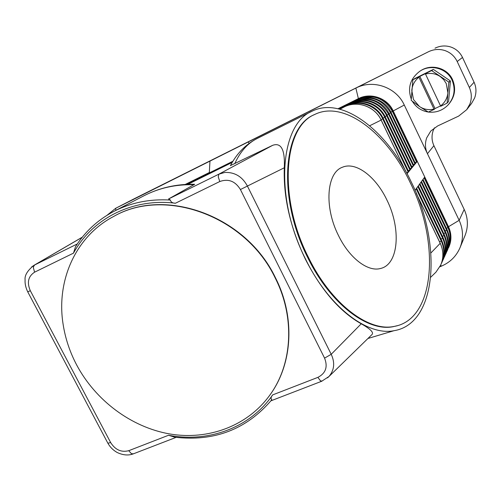<?xml version="1.0" encoding="UTF-8"?>
<svg xmlns="http://www.w3.org/2000/svg" width="501" height="501" viewBox="0 0 501 501"><rect width="100%" height="100%" fill="white"/><g stroke="black" fill="none" stroke-linecap="round" stroke-linejoin="round"><path stroke-width="0.75" d="M439.865 266.77L441.412 266.131L440.63 265.229L435.92 272.193L434.48 273.584M415.041 190.349L424.522 177.316L448.307 227.11C451.432 234.023 451.533 240.875 448.602 247.669L448.796 247.25C451.72 240.461 451.62 233.616 448.495 226.715L447.85 227.492C450.662 233.641 450.994 239.829 448.846 246.06M338.031 108.73L358.384 98.634C370.64 92.203 387.373 98.021 393.185 110.89L448.495 226.715L459.154 220.315C463.212 229.251 463.569 238.2 460.231 247.162L460.006 247.726C456.298 256.268 450.098 262.405 441.412 266.131M415.116 162.812L417.039 161.641L407.05 173.703M305.654 259.318C273.947 197.413 279.871 124.129 312.029 111.228C342.753 95.729 387.536 131.156 411.258 182.001C442.214 243.768 437.229 323.903 393.949 330.71C367.509 336.171 328.919 307.05 305.654 259.318M371.585 334.931L372.074 334.461C373.834 332.388 370.22 328.831 361.227 323.796C339.941 311.754 321.36 290.279 305.485 259.38C290.336 227.811 283.278 197.269 284.311 167.766C285.1 149.761 281.218 142.284 272.663 145.321L230.454 165.593M322.018 381.129L320.427 380.791L317.91 377.359L272.688 394.888C250.012 427.867 208.422 442.903 168.543 435.263L128.738 450.693L131.444 453.699L133.454 453.812M168.536 435.256L174.724 437.185C214.303 441.851 246.667 429.37 271.818 399.735L271.555 399.648C270.703 398.37 271.072 396.786 272.676 394.888M416.456 193.743L440.273 243.423C443.61 250.769 443.729 258.028 440.636 265.211C443.742 257.984 443.623 250.7 440.285 243.361M107.076 215.248L115.706 208.278L248.145 141.996L249.166 143.367M209.437 170.565L209.355 172.713M185.721 184.431L213.595 170.803M248.145 141.996L428.405 51.778C433.797 49.186 439.308 48.785 444.944 50.57C450.512 52.549 454.601 56.2 457.194 61.517L469.337 87.468C471.735 92.842 471.936 98.321 469.938 103.914L466.707 109.669L458.659 116.094L437.623 125.964L430.816 130.999L426.702 137.838C424.835 143.242 425.08 148.528 427.447 153.701L459.154 220.315L464.189 209.418C468.059 217.966 468.391 226.546 465.185 235.157L460.006 247.726M413.475 164.773L415.41 163.514M411.803 166.77L413.776 165.487M410.094 168.812L412.11 167.497M408.353 170.891L410.407 169.551M406.655 172.97L408.666 171.649M339.985 109.212L344.143 106.982C357.132 100.169 374.936 106.394 381.161 120.108L405.409 170.691M128.738 450.693C121.305 452.585 115.274 449.867 110.64 442.54L30.323 290.724C26.785 282.539 28.2 276.358 34.582 272.181L33.385 267.753L33.504 266.682L34.657 264.96L82.252 237.242M113.733 211.46L143.8 195.841C159.506 187.775 176.471 183.923 194.682 184.28L168.555 198.972L170.44 200.049C149.786 198.816 130.886 202.617 113.733 211.46C97.714 219.939 84.957 231.706 75.469 246.774L73.497 253.143C92.184 218.749 132.427 197.845 175.456 203.231L219.789 181.531C228.368 178.475 235.245 181.143 240.417 189.535L324.573 358.127C327.986 366.845 325.763 373.251 317.91 377.359M327.529 377.854L328.994 376.483C334.355 370.001 335.088 362.611 331.217 354.307L247.35 185.959C242.265 176.602 234.762 172.1 224.836 172.444L218.881 174.166L272.663 145.321M168.555 198.972L218.881 174.166L218.248 176.828L219.789 181.531M175.45 203.243C172.814 203.212 171.123 202.254 170.384 200.375L170.44 200.049M185.232 184.456L209.286 172.538M113.84 216.363L114.015 216.263C165.292 186.679 246.16 215.749 275.512 277.873C295.559 317.321 292.603 364.121 269.958 394.938L269.845 395.107M76.628 364.897C69.814 351.952 65.305 338.419 63.113 324.297C56.074 280.817 75.576 236.328 113.658 216.457C164.961 186.854 245.891 215.95 275.274 278.118C295.339 317.603 292.384 364.434 269.726 395.27C247.25 426.27 207.928 440.523 169.557 433.922C131.137 427.153 95.547 400.487 76.628 364.897M30.323 290.724L27.718 291.807M110.64 442.54L108.247 443.178L107.684 442.853M324.573 358.127L331.217 354.307L361.227 323.796M328.994 376.483L321.711 381.248L270.96 400.813M77.317 243.937L34.657 264.96L31.738 266.82M240.417 189.535L284.311 167.766M397.6 325.612L393.229 326.671C367.646 332.082 330.291 303.894 307.814 257.739C277.21 197.951 282.94 127.122 314.127 114.767L314.421 114.623M308.478 257.483C277.867 197.663 283.572 126.803 314.747 114.46C344.3 99.705 387.423 133.798 410.332 182.878C440.247 242.559 435.419 319.795 393.892 326.47C368.323 331.881 330.967 303.669 308.478 257.483M386.916 200.031C401.326 228.681 398.771 264.559 380.472 268.498C367.866 272.106 349.322 258.059 338.469 235.514C323.897 206.832 326.652 172.375 342.621 167.171C356.13 161.46 375.975 176.834 386.916 200.031M369.682 125.757L381.142 120.077M430.904 252.955L440.216 243.304M434.448 127.793L433.233 130.485C431.436 135.665 431.662 140.725 433.922 145.672L427.447 153.701L404.282 105.041C396.216 87.099 372.85 79.064 355.86 88.088L358.384 98.634L338.069 108.736M115.806 210.382L115.706 208.278L133.999 198.859L115.443 208.416M133.999 198.859L428.405 51.778M457.194 61.517L462.504 57.458C460.031 52.38 456.129 48.898 450.806 47.013C445.427 45.309 440.154 45.704 434.993 48.184M466.707 109.669L471.541 103.463L474.635 97.958C476.551 92.61 476.363 87.368 474.078 82.239L469.337 87.468M462.504 57.458L474.078 82.239M433.922 145.672L464.189 209.418M428.405 112.055C435.945 112.888 442.439 110.583 447.9 105.141L448.157 104.872C454.632 97.351 456.016 89.04 452.309 79.928C447.13 68.111 430.985 63.671 420.251 70.967L419.938 71.167C410.25 78.513 407.351 87.813 411.252 99.073M447.9 105.141C454.388 97.607 455.778 89.278 452.065 80.147C446.873 68.305 430.697 63.859 419.938 71.167M448.226 104.797L448.295 104.722C454.764 97.213 456.148 88.909 452.447 79.809C447.274 67.998 431.148 63.571 420.42 70.86L420.339 70.917M420.42 70.86L420.577 70.76C431.292 63.477 447.406 67.904 452.572 79.697C456.267 88.79 454.883 97.088 448.42 104.59L448.295 104.722M413.006 79.722L418.811 76.897L418.936 77.248C414.703 80.642 412.323 85.013 411.791 90.355L413.463 99.499L419.462 106.525L411.196 100.369L412.837 79.966L414.815 78.519L433.196 69.464L431.586 70.572L448.871 82.12L447.888 92.873L446.266 83.611L443.704 79.646L440.185 76.496C435.663 73.566 430.766 72.739 425.487 74.023L425.362 73.672L431.586 70.572M431.887 70.591L433.196 69.464M433.49 69.482L450.286 80.874L448.871 82.12M448.996 82.389L450.286 80.874M450.412 81.137L448.564 101.496L446.967 103.212L448.564 101.496M428.336 112.086L419.462 106.525C423.902 109.437 428.743 110.295 433.991 109.086L434.173 109.387L428.336 112.086M446.967 103.212L440.742 106.262L440.561 105.955C444.844 102.624 447.287 98.259 447.888 92.873L447.136 102.968M440.542 105.918L435.031 108.548L434.173 109.387M418.811 76.897L425.362 73.672M425.487 74.023L440.561 105.955M419.763 76.252L435.031 108.548M433.991 109.086L418.936 77.248M412.498 101.528C416.068 107.277 421.203 110.765 427.91 111.98M447.963 105.072C454.501 97.538 455.91 89.197 452.19 80.041C446.992 68.174 430.76 63.746 420.02 71.117M346.517 105.943L346.598 105.542L339.471 109.074M381.023 119.739L382.676 118.843C376.739 105.792 360.019 99.605 347.4 105.623M408.183 172.075L382.676 118.843L383.209 118.499M446.454 228.393L447.85 227.492L424.134 177.855M422.612 179.947L446.573 230.084L446.986 229.59M404.282 105.041L392.903 111.103L417.039 161.641M234.769 163.702C240.23 151.578 247.726 143.167 257.257 138.458L312.029 111.228M445.145 230.999L446.573 230.084C449.422 236.303 449.754 242.565 447.568 248.872M421.053 182.088L445.27 232.721L445.69 232.22M443.811 233.666L445.27 232.721C448.157 239.027 448.489 245.365 446.266 251.74M419.462 184.274L443.942 235.42L444.362 234.906M442.446 236.384L443.942 235.42C446.867 241.808 447.199 248.22 444.932 254.671M417.84 186.504L442.583 238.169L443.009 237.643M441.055 239.159L442.583 238.169C445.552 244.638 445.884 251.139 443.573 257.664M416.181 188.777L441.199 240.981L441.632 240.449M439.634 241.996L441.199 240.981C444.205 247.538 444.537 254.12 442.189 260.72M355.791 100.476L338.344 108.798M357.99 99.179L358.052 98.835C370.327 92.391 387.079 98.215 392.903 111.103L392.396 111.397C384.517 98.271 373.427 94.056 359.111 98.772M389.02 113.639L390.529 112.825C382.551 99.542 371.329 95.296 356.869 100.087M414.947 163.915L390.529 112.825L391.03 112.506M185.295 184.456L209.324 172.544L209.963 161.159M390.918 112.193L392.396 111.397L416.55 161.98M353.543 101.803L338.62 108.861M387.085 115.117L389.139 113.952M413.306 165.894L388.626 114.284C380.541 100.839 369.193 96.555 354.57 101.427M351.251 103.156L351.32 102.774L338.895 108.93M385.106 116.62L387.204 115.437M411.634 167.91L386.684 115.775C380.898 103.037 364.603 96.969 352.228 102.799M348.909 104.534L348.984 104.145L339.183 108.999M383.083 118.161L385.225 116.952M409.924 169.971L384.699 117.297C378.844 104.402 362.336 98.271 349.842 104.195M187.931 184.324L232.226 162.387L187.931 184.324M339.759 109.149L344.156 106.976L339.759 109.149M34.582 272.181L73.497 253.137M143.8 195.841C159.074 187.956 175.82 184.249 194.037 184.725M232.408 162.092L187.474 184.343M446.654 251.84L447.343 250.45C450.305 243.549 450.205 236.61 447.042 229.633M445.358 254.702L446.059 253.281C449.046 246.317 448.946 239.315 445.746 232.264M447.036 229.615L423.026 179.377M444.024 257.62L444.744 256.174C447.762 249.141 447.656 242.071 444.425 234.95L419.894 183.679M445.74 232.245L421.479 181.506M442.671 260.601L443.404 259.123C446.447 252.028 446.341 244.889 443.078 237.699M441.287 263.645L442.032 262.136C445.107 254.971 444.994 247.763 441.694 240.499M443.066 237.674L418.279 185.902M133.053 453.962L176.12 437.367M441.688 240.474L416.625 188.169M440.279 243.336L416.199 193.117M393.949 330.71L367.941 338.488M415.454 163.526L391.068 112.506C385.213 99.505 368.26 93.599 355.86 100.119M232.927 161.228L186.147 184.406M413.82 165.493L389.177 113.952C383.259 100.826 366.131 94.858 353.612 101.434M232.752 161.51L186.585 184.381M412.154 167.509L387.242 115.437M232.583 161.798L187.023 184.362M387.242 115.43C381.255 102.173 363.958 96.136 351.32 102.774M410.457 169.557L385.269 116.952C379.213 103.55 361.741 97.444 348.984 104.145M408.716 171.655L383.246 118.499C377.128 104.959 359.474 98.778 346.592 105.548M344.156 106.976C357.157 100.144 374.998 106.394 381.186 120.077L405.735 171.279M113.658 216.457L114.015 216.263M82.321 237.155L33.836 265.398C27.436 270.603 24.518 275.45 25.094 279.927C24.837 283.685 25.72 287.655 27.743 291.858L107.815 443.097C110.051 447.13 113.176 450.267 117.19 452.503C122.92 455.184 128.193 455.672 133.009 453.975M269.726 395.27L269.958 394.938M329.094 376.383L372.068 334.461M230.41 165.674C236.867 153.344 245.816 144.269 257.257 138.458M393.892 326.47L393.229 326.671M430.772 277.197L435.914 272.187"/></g></svg>
